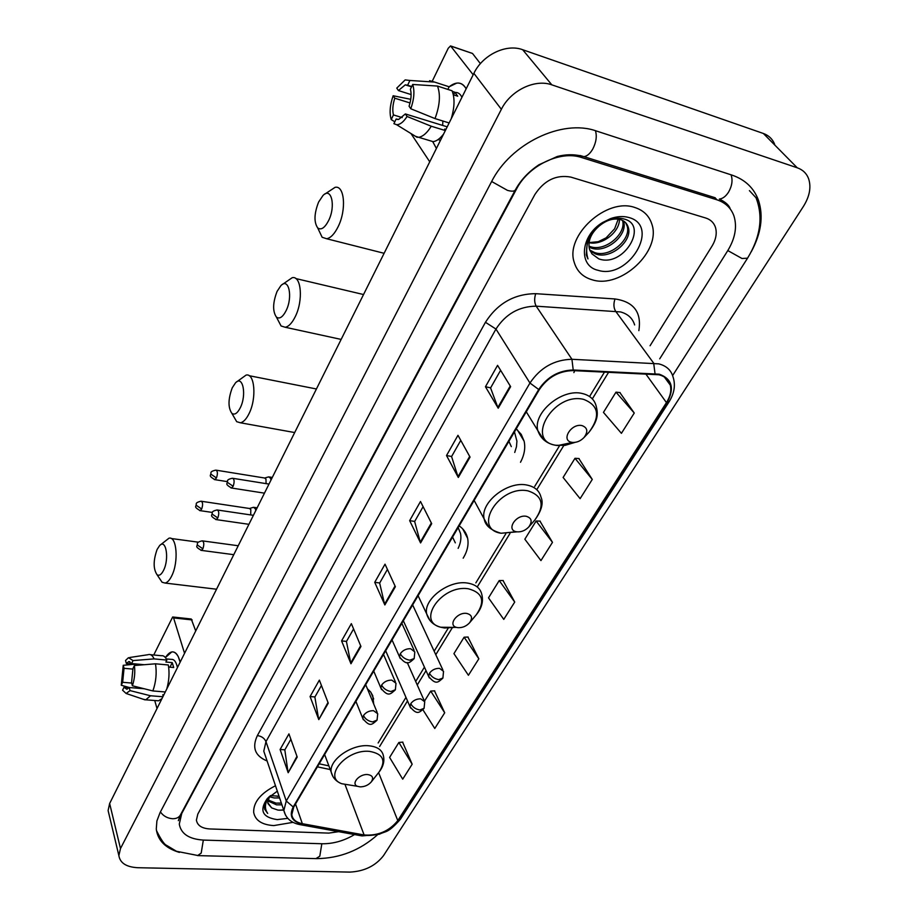 <?xml version="1.0" encoding="UTF-8"?>
<svg xmlns="http://www.w3.org/2000/svg" width="918" height="918" viewBox="0 0 918 918"><rect width="100%" height="100%" fill="white"/><g stroke="black" fill="none" stroke-linecap="round" stroke-linejoin="round"><path stroke-width="1.38" d="M520.506 462.27C524.385 454.915 525.589 447.881 524.121 441.179L521.252 434.398L516.214 428.89M463.177 558.178C467.354 551.305 468.846 544.684 467.629 538.304C466.539 533.197 463.716 529.043 459.161 525.865M373.718 704.072L372.742 695.649L370.585 691.92L367.372 688.741M573.888 372.593L574.691 370.688M634.74 207.468C606.626 197.336 564.96 235.536 574.186 262.215C576.894 271.315 582.976 277.202 592.454 279.875C620.775 288.94 661.568 251.153 651.826 224.026C649.164 215.787 643.472 210.268 634.74 207.468C606.626 197.336 564.96 235.536 574.186 262.215C576.894 271.315 582.976 277.202 592.454 279.875C620.775 288.94 661.568 251.153 651.826 224.026C649.164 215.787 643.472 210.268 634.74 207.468M275.48 785.739C260.712 793.267 253.437 802.125 253.666 812.315C255.204 820.405 261.905 824.823 273.759 825.592L293.026 822.344L273.759 825.592C261.905 824.823 255.204 820.405 253.666 812.315C253.437 802.125 260.712 793.267 275.48 785.739M658.883 374.762C664.953 376.3 668.763 379.765 670.301 385.135C671.609 390.598 670.324 396.427 666.457 402.612L397.792 820.6C389.186 831.18 377.964 835.977 364.125 834.978L302.332 823.687C296.055 822.413 292.544 819.407 291.798 814.668L293.749 807.002L539.325 389.634C547.644 377.321 558.855 370.987 572.97 370.608L658.883 374.762M659.25 374.188L573.211 370C558.752 370.39 547.254 376.885 538.717 389.496L293.198 806.979C288.929 815.838 291.867 821.541 301.999 824.077L363.792 835.357C377.975 836.378 389.484 831.467 398.309 820.623L666.996 402.727C674.73 388.406 672.137 378.882 659.25 374.188M412.171 764.212L398.871 742.467L389.611 757.419L402.715 779.164L412.171 764.212L402.612 742.134M422.934 709.798L434.776 728.467L444.702 712.781L434.478 690.841M478.84 658.803L464.118 637.195L453.928 653.639L468.421 675.281L478.84 658.803L467.905 637.046M634.258 413.031L615.978 392.17L603.447 412.389L621.417 433.33L634.258 413.031L619.845 392.537M592.271 479.437L574.989 458.311L563.113 477.463L580.107 498.658L592.271 479.437L578.845 458.53M552.475 542.354L536.123 521.022L524.844 539.21L540.943 560.588L552.475 542.354L539.956 521.103M514.723 602.059L499.208 580.566L488.502 597.859L503.764 619.386L514.723 602.059L503.03 580.532M328.736 833.108L338.673 831.674L328.736 833.108L209.832 828.954L328.736 833.108M650.059 345.765L711.932 246.253C716.017 239.483 717.176 233.138 715.409 227.228C713.825 222.649 710.601 219.574 705.758 218.025L570.847 177.105C556.274 174.443 544.282 180.261 534.861 194.547L197.818 814.082L196.406 820.118C197.347 825.489 201.822 828.438 209.832 828.954C201.822 828.438 197.347 825.489 196.406 820.118L197.818 814.082L534.861 194.547C544.282 180.261 556.274 174.443 570.847 177.105L705.758 218.025C710.601 219.574 713.825 222.649 715.409 227.228C717.176 233.138 716.017 239.483 711.932 246.253L650.059 345.765M318.787 719.609L310.077 696.544L319.361 680.135L328.265 703.154L318.787 719.609L327.99 702.442M288.183 772.715L280.105 749.49L288.94 733.884L297.214 757.063L288.183 772.715L296.95 756.34M420.582 542.94L409.657 520.644L420.501 501.48L431.689 523.673L420.582 542.94L420.283 542.171L431.334 522.985M458.311 477.463L446.515 455.546L457.967 435.304L470.05 457.095L458.311 477.463L457.99 476.706L469.672 456.418M498.222 408.212L485.45 386.753L497.567 365.353L510.637 386.65L498.222 408.212L497.854 407.466L510.236 385.985M350.963 663.76L341.576 640.89L351.353 623.643L360.946 646.444L350.963 663.76L350.722 662.968L360.648 645.733M384.849 604.951L374.728 582.333L385.021 564.168L395.371 586.705L384.849 604.951L384.585 604.17L395.05 585.994M374.728 582.333L379.708 582.976M387.419 569.412L379.65 583.079L384.585 604.17M341.576 640.89L346.488 641.418M353.579 628.945L346.43 641.521L350.722 662.968M485.45 386.753L490.637 387.844M500.608 370.298L490.579 387.935L497.854 407.466M446.515 455.546L451.622 456.476M460.779 440.365L451.576 456.556L457.99 476.706M409.657 520.644L414.706 521.424M423.106 506.644L414.649 521.516L420.283 542.171M280.105 749.49L284.878 749.799M290.868 739.277L284.821 749.914L287.988 771.912M310.077 696.544L314.92 696.946M321.438 685.494L314.863 697.06L318.569 718.805M499.208 580.566L503.271 580.532M536.123 521.022L540.209 521.114M574.989 458.311L579.097 458.541M615.978 392.17L620.098 392.571M464.118 637.195L468.157 637.035M444.702 712.781L430.714 691.093L434.719 690.829M424.529 701.077L430.714 691.093M398.871 742.467L402.853 742.111M659.721 358.835L727.63 250.843C735.146 238.496 737.269 226.918 733.987 216.097C731.141 208.065 725.45 202.626 716.924 199.803L581.679 157.54C560.198 150.15 528.493 165.515 516.432 189.177L181.764 813.44L179.285 824.077C180.995 833.877 189.119 839.213 203.67 840.096L322.218 843.757C333.28 843.871 344.055 840.808 354.555 834.565M349.781 872.1C364.274 871.389 375.508 865.915 383.483 855.679L803.399 206.447C809.665 196.383 811.386 187.111 808.574 178.62C806.532 173.341 802.745 169.727 797.237 167.787L551.833 84.846C535.01 78.638 510.592 90.469 501.366 109.299L120.487 848.553L118.87 855.587C120.063 863.069 126.409 867.108 137.884 867.717L349.781 872.1M774.643 144.275C772.543 139.043 768.791 135.439 763.363 133.477L522.652 49.71C506.197 43.479 482.616 54.908 473.883 73.337L109.644 803.502L108.106 810.548L108.875 813.784M751.257 251.773C761.171 233.436 763.604 216.35 758.543 200.491C754.057 188.121 745.221 179.664 732.048 175.131L596.367 130.999C562.045 118.64 510.431 143.644 491.451 181.879L160.088 812.568L156.898 820.967L156.278 829.034C157.701 840.383 165.401 848.175 179.377 852.409M723.763 202.97L722.868 201.317M623.414 220.917L623.609 221.571C628.13 234.698 606.454 253.758 591.238 248.055L589.046 247.183M622.53 220.423C626.661 233.574 605.169 252.209 590.125 246.575L588.931 246.15M598.743 226.413C590.859 233.528 587.761 241.078 589.425 249.053L591.961 253.873L598.743 258.842C623.265 268.045 648.808 225.449 624.458 219.115C619.822 217.681 614.716 217.933 609.139 219.861L602.369 223.143C595.415 227.618 590.435 233.436 587.428 240.608L586.281 254.883L587.979 258.899C584.376 247.137 587.968 236.305 598.743 226.413C605.765 220.4 612.799 218.071 619.845 219.436C624.206 220.584 627.017 223.269 628.302 227.469C632.8 240.608 610.986 259.725 595.736 254.034L590.102 250.912M625.663 222.718L627.12 225.989C631.63 239.128 609.85 258.233 594.6 252.53L589.746 250.04M619.42 219.345C619.845 231.543 602.759 245.714 589.035 242.696M589.058 242.593L598.249 241.709L606.11 237.842L614.612 228.789L618.216 219.127M628.876 217.509C623.23 215.925 617.091 216.304 610.436 218.656L602.61 222.512C580.44 235.582 578.076 266.105 598.043 270.294C628.428 280.139 661.029 225.908 628.876 217.509M444.587 85.305L449.154 86.785C456.361 81.209 462.029 81.874 466.16 88.817C463.854 84.571 460.721 82.666 456.774 83.09L449.143 86.808L434.627 82.081L409.898 80.463L407.626 85.236L411.7 86.533M436.406 148.464L432.665 141.521L436.406 148.464M473.172 74.76L450.554 45.911L448.236 48.264L432.412 80.876M429.75 161.809L410.966 133.535M451.369 46.187L472.506 53.462L480.401 63.629M411.103 94.577L398.423 90.561L405.274 84.846L407.626 85.236M451.208 118.789C454.639 107.326 454.926 97.985 452.058 90.767L437.496 86.062L412.698 84.467L410.403 89.253C411.654 93.946 411.207 99.603 409.072 106.224L410.794 108.76L435.017 118.583L449.131 122.955M445.505 130.218L444.679 129.025L445.907 129.415M443.612 134.017C440.101 138.595 436.624 141.154 433.181 141.67L427.799 140.052M437.496 86.062C440.674 94.692 439.848 105.536 435.017 118.583M447.192 126.833L405.354 113.935L407.064 116.471L431.253 126.236L445.345 130.551M431.253 126.236C427.145 132.88 422.957 136.564 418.688 137.31L415.475 136.312M412.698 84.467C414.775 91.008 414.133 99.11 410.794 108.76M407.064 116.471C403.53 122.002 400.041 124.745 396.587 124.699L393.914 123.678L396.151 119.007L397.781 119.512M402.222 117.607L393.455 114.922L391.229 119.581L394.809 121.796M391.229 119.581C389.278 113.075 389.921 105.134 393.145 95.747L394.797 98.203L410.025 102.965M410.759 99.316L393.145 95.747M405.354 113.935L398.641 119.466L396.151 119.007M393.455 114.922C392.273 110.263 392.709 104.686 394.797 98.203M455.121 92.443C458.059 92.282 460.331 93.9 461.926 97.297M453.343 94.783L457.738 96.195L454.823 92.202L452.333 91.398M447.858 89.402L449.154 86.785M429.578 80.669L434.627 82.081M398.423 90.561L396.76 88.117L405.159 79.912L409.898 80.463M442.637 125.422L442.878 121.015M454.823 92.202L453.515 94.829M318.603 202.063C314.128 213.538 313.83 222.156 317.697 227.916C321.139 230.407 324.788 227.928 328.655 220.492C335.954 205.965 331.364 186.526 322.964 195.534L318.603 202.063M324.892 194.065L335.07 187.341C344.56 184.954 346.637 209.809 338.168 226.62C334.577 233.872 330.767 237.911 326.716 238.76L322.138 237.269L318.798 230.234M571.776 442.304L572.511 442.419C576.779 442.648 580.612 441.019 584.009 437.53C588.266 431.667 587.612 427.696 582.035 425.608C571.248 422.969 560.519 440.594 571.776 442.304M277.075 291.396C272.726 302.791 272.52 311.363 276.433 317.123C279.531 319.315 282.778 317.135 286.152 310.571C293.072 296.812 288.734 277.087 280.851 285.693L277.075 291.396M282.388 284.477L292.199 277.706C301.311 275.297 303.433 300.496 295.298 316.572C292.154 322.952 288.814 326.51 285.257 327.267L281.08 325.982L277.89 319.889M516.788 531.809C521.275 532.199 525.28 530.581 528.791 526.943C532.578 521.562 531.74 518.016 526.312 516.306C515.927 514.206 505.841 530.053 516.409 531.74L516.788 531.809M511.315 446.618L508.916 441.306M514.734 452.448L516.467 446.733L516.926 441.156L514.447 431.896M232.265 387.786C228.077 399.055 227.939 407.581 231.875 413.352C234.606 415.246 237.429 413.352 240.344 407.649C246.862 394.729 242.811 374.705 235.49 382.875L232.265 387.786M236.66 381.899L246.07 375.095C254.722 372.662 256.856 398.24 249.099 413.525C246.391 419.044 243.499 422.131 240.436 422.785L236.706 421.695L233.734 416.577M457.887 627.671C462.385 627.901 466.275 626.271 469.58 622.783C472.919 617.883 471.932 614.762 466.654 613.419C457.107 611.87 447.502 625.227 456.521 627.396L457.887 627.671M455.317 542.848L452.563 537.076M458.139 548.356C460.652 543.146 461.444 538.166 460.515 533.427L458.151 527.575M157.116 549.434C153.214 560.473 153.18 568.885 157.012 574.679C159.193 576.148 161.396 574.668 163.622 570.227C169.474 558.695 165.974 538.223 159.56 545.659L157.116 549.434M160.271 545.028L168.969 538.2C176.807 535.768 178.849 561.965 171.746 575.85C169.658 580.13 167.432 582.54 165.079 583.056L162.061 582.23L159.629 578.581M360.086 786.864C364.526 786.841 368.221 785.234 371.159 782.056C373.867 777.89 372.697 775.389 367.648 774.562C359.294 773.759 350.619 783.857 357.492 786.313L360.086 786.864M270.994 480.057L270.569 478.324L268.71 476.855L264.728 478.003M266.082 483.625L265.956 479.081L264.613 478.014L216.373 470.211M255.789 510.546L255.376 508.813L253.54 507.287L249.581 508.469M250.706 514.918L250.809 509.593L249.478 508.48L201.57 501.297M165.401 657.586C170.209 650.311 174.512 650.024 178.299 656.714L180.135 662.199C178.344 654.913 175.556 651.482 171.781 651.918L165.401 657.586M184.552 653.329L173.594 617.929L172.664 616.988L153.742 654.993M157.012 708.558L154.729 700.514M172.963 617.022L191.242 618.996L195.718 630.941M141.969 664.896L126.34 663.485L128.738 661.649L131.595 663.565L144.241 664.712M168.637 666.927L170.117 667.191M166.766 688.993C169.107 680.674 169.623 672.664 168.315 664.976L155.498 663.806L134.395 665.516L132.961 668.522L131.561 682.682L132.399 685.769L152.87 690.944L165.286 691.965M163.174 696.2L162.761 694.765L163.84 694.846M161.97 698.598L158.562 700.813L156.714 700.675M155.498 663.806C156.909 672.917 156.037 681.959 152.87 690.944M144.195 688.752L129.231 687.525L130.058 690.611L150.506 695.764L162.899 696.751M150.506 695.764L145.767 699.814L143.059 699.195M134.395 665.516C135.267 672.309 134.602 679.056 132.399 685.769M130.058 690.611L126.122 693.48L122.576 690.198L123.987 687.261L129.105 687.674M131.664 683.049L122.656 682.292L121.256 685.241L129.392 687.536M121.256 685.241L123.242 665.309L124.045 668.315L133.018 669.107M134.579 664.23L123.242 665.309M129.231 687.525L126.902 689.269L123.987 687.261M122.656 682.292L124.045 668.315M166.284 658.917L171.241 659.376C174.133 659.078 176.199 661.809 177.449 667.57M168.648 667.065L173.709 667.524L172.24 662.624L165.894 662.039L166.858 660.076L154.075 658.894L133.03 660.57L131.595 663.565M150.541 654.695L161.35 655.716C163.542 655.372 165.378 656.829 166.858 660.076M148.659 654.523C150.816 654.167 152.629 655.636 154.075 658.894M126.34 663.485L125.525 660.478L128.497 657.678L133.03 660.57M172.24 662.624L170.048 667.053M279.611 797.937L274.241 797.96L269.33 796.709M279.026 796.227L270.431 795.608M281.929 804.811L276.548 804.834L267.758 800.886M281.356 803.089L275.962 803.112L267.93 799.911M269.559 796.342L267.746 802.619L271.705 807.932L267.941 803.571M268.056 797.776L264.751 803.342L264.258 807.668L267.677 813.417C264.292 808.563 264.763 803.009 269.112 796.744M271.705 807.932L278.062 810.124L283.731 810.112M277.316 791.167L267.172 798.706C259.094 810.468 262.445 817.445 277.247 819.613L287.793 818.363M267.677 813.417L264.545 809.022M283.639 809.837L279.772 810.25M281.31 802.963L279.187 803.239M278.992 796.124L277.259 796.365M666.457 402.612L645.698 373.821M293.198 806.979L286.255 800.978L529.95 383.036C540.3 367.625 554.3 359.707 571.937 359.282L658.803 363.872C666.33 365.812 671.069 370.115 672.997 376.793C675.705 384.906 674.397 393.248 669.073 401.82L666.996 402.727M634.636 324.926C632.605 318.294 627.912 313.956 620.568 311.936L536.204 306.176C519.118 306.348 505.703 313.979 495.961 329.057L265.979 741.618L263.776 751.154L265.279 755.606M655.027 373.626L653.673 363.161L615.565 311.156C613.58 307.771 613.408 303.709 615.014 298.958C633.833 301.747 641.774 312.304 638.848 330.629M267.104 760.988C255.009 755.996 251.773 747.527 257.373 735.582L485.45 322.287L495.961 329.057L529.95 383.036L538.717 389.496M285.567 815.241L283.857 810.502L286.255 800.978L265.979 741.618C264.418 738.21 261.55 736.19 257.373 735.582M301.999 824.077L299.176 824.479M485.45 322.287C497.567 303.376 514.309 293.84 535.699 293.68C534.184 298.545 534.345 302.711 536.204 306.176L571.937 359.282L573.211 370M363.792 835.357L360.935 835.736M398.309 820.623L400.592 818.982L668.935 402.027M535.699 293.68L615.014 298.958M302.332 823.687L295.516 803.996M364.125 834.978L345.122 784.775M317.376 766.84L330.239 769.548M397.792 820.6L378.595 772.635M379.604 746.529L407.5 700.927M417.254 684.989L426.032 670.656M435.786 654.706L452.241 627.832M477.624 586.338L509.96 533.484M536.778 489.673L563.79 445.528M592.34 398.871L608.668 372.18M315.895 858.617L319.797 856.207L321.828 843.745M197.599 855.61L201.203 853.086L203.326 840.085M160.421 811.937C163.324 816.022 167.363 818.282 172.538 818.73C176.428 818.764 179.09 817.468 180.513 814.817L515.262 190.095M491.646 181.5L507.447 190.359C511.911 191.587 514.562 191.403 515.411 189.831C520.724 180.077 528.584 171.712 538.992 164.735L557.272 156.485C566.417 154.132 575.322 154.19 583.986 156.668L580.222 155.555M595.449 130.712C597.079 136.208 596.195 142.301 592.798 148.98C590.136 153.57 587.199 156.129 583.986 156.668L715.202 197.76M731.049 174.81C732.897 180.1 732.082 185.861 728.582 192.08C725.84 196.349 722.764 198.678 719.356 199.068C725.587 202.063 729.225 205.368 730.258 208.994M756.042 197.783C763.351 216.763 760.517 236.89 747.539 258.188L741.996 258.497L727.802 250.568M109.644 803.502L120.487 848.553M473.883 73.337L501.366 109.299M522.652 49.71L551.833 84.846M763.363 133.477L797.237 167.787M181.592 812.797L181.764 813.44M580.061 155.521L581.679 157.54M715.065 197.726L716.924 199.803M472.506 53.462L451.495 46.336M585.271 435.889L588.966 432.286C600.636 416.324 598.857 405.354 583.641 399.376C553.715 391.883 524.74 440.847 555.734 445.253L565.006 445.379L575.104 442.361M584.009 437.53L588.966 432.286C599.098 419.308 597.802 412.836 596.115 405.894C594.371 399.445 589.804 395.325 582.402 393.535C562.091 388.073 532.589 412.825 537.833 430.599L543.835 439.883M528.791 526.943L534.689 520.219C545.062 505.531 542.825 495.743 527.976 490.855C499.185 484.819 471.909 528.86 501.033 533.255L517.075 531.843M534.689 520.219C541.586 510.764 543.674 503.041 540.966 497.063C539.359 490.625 534.678 486.62 526.886 485.048C507.402 480.711 479.816 502.777 484.165 518.968L488.732 526.932M469.58 622.783L476.327 614.704C485.484 601.313 482.834 592.684 468.375 588.794C441.948 584.284 415.865 621.44 440.789 627.246L444.53 627.992L454.697 627.384M476.327 614.704C481.698 608.175 483.534 601.451 481.824 594.531C480.378 588.197 475.581 584.376 467.434 583.056C448.81 579.797 423.152 599.351 426.686 613.913L429.98 620.488M371.159 782.056L378.985 772.141C386.432 760.735 383.254 753.816 369.449 751.36C346.361 748.95 322.654 777.053 341.714 783.72L351.135 785.269M379.65 771.281C383.311 766.289 384.585 761.194 383.46 756.019C382.255 750.017 377.355 746.598 368.738 745.76C351.491 744.005 328.759 760.081 331.214 772.164L332.993 776.685M443.532 671.345L439.538 668.35C435.281 668.293 431.919 669.922 429.429 673.261C431.414 676.761 434.512 678.884 438.724 679.618L442.912 678.012L443.532 671.345M214.307 479.563L214.858 479.655C207.629 475.317 211.243 475.731 210.899 472.885L210.933 474.181L216.464 477.945C217.876 473.585 217.669 470.98 215.822 470.131C212.414 470.854 210.773 471.772 210.899 472.885L210.956 472.781M227.239 481.617L214.858 479.655L216.464 477.945M429.429 673.261L428.66 676.44L429.383 677.977M424.724 701.765L420.719 698.839C416.497 698.816 413.18 700.434 410.748 703.681C412.675 707.193 415.728 709.293 419.905 709.97L424.082 708.294L424.724 701.765M199.642 510.569L200.158 510.649C192.975 506.403 196.567 506.839 196.222 503.959L196.234 505.279L201.685 509.008C203.073 504.682 202.867 502.089 201.053 501.217C197.703 501.962 196.096 502.88 196.222 503.959L196.268 503.867M212.368 512.439L200.158 510.649L201.685 509.008M410.748 703.681L410.013 706.688L410.656 708.111M230.911 487.906L231.508 488.009C224.095 483.614 227.79 484.004 227.457 481.043L227.492 482.42L233.161 486.265C234.629 481.801 234.4 479.127 232.449 478.244C229.03 478.966 227.366 479.896 227.457 481.043L227.503 480.94M414.81 651.918L410.621 648.705C406.238 648.613 402.795 650.288 400.294 653.731C402.268 657.265 405.423 659.422 409.761 660.203L414.19 658.527L414.81 651.918M264.453 493.161L231.508 488.009L233.161 486.265M400.294 653.731L399.548 656.921L400.294 658.562M215.684 519.519L216.246 519.611C208.937 515.365 212.506 515.641 212.207 512.737L212.23 514.137L217.818 517.947C219.264 513.518 219.023 510.856 217.118 509.96C213.722 510.718 212.081 511.647 212.207 512.737L212.265 512.634M396.014 683.267L391.802 680.123C387.453 680.077 384.057 681.73 381.624 685.08C383.529 688.626 386.627 690.761 390.942 691.495L395.371 689.728L396.014 683.267M248.916 524.316L216.246 519.611L217.818 517.947M381.624 685.08L380.901 688.087L381.567 689.613M200.858 550.307L201.375 550.387C194.088 546.164 197.691 546.623 197.37 543.605L197.37 545.017L202.878 548.803C204.289 544.408 204.06 541.758 202.189 540.851C198.839 541.62 197.232 542.549 197.37 543.605L197.416 543.502M377.723 713.745L373.511 710.67C369.185 710.67 365.846 712.299 363.459 715.558C365.307 719.115 368.359 721.238 372.639 721.904L377.069 720.068L377.723 713.745M233.769 554.679L201.375 550.387L202.878 548.803M363.459 715.558L362.771 718.404L363.367 719.827M192.183 619.925L173.594 617.929M517.282 429.785L524.121 441.179M462.695 528.871L467.629 538.304M370.941 692.39L373.672 698.954M670.301 385.135L664.345 377.011M265.325 755.709L283.857 810.502C285.796 818.305 291.27 823.033 300.266 824.685L362.036 835.931L379.272 834.29C386.294 830.629 387.396 833.865 400.42 819.258M319.166 763.81L328.862 765.864M378.147 742.972L405.963 697.393M415.682 681.466L424.426 667.134M434.157 651.195L448.214 628.164M475.845 582.884L505.829 533.737M534.712 486.414L559.567 445.689M589.712 396.289L604.526 372.008M733.712 279.852L672.63 375.565M377.459 834.829C360.04 850.343 339.844 858.284 316.848 858.64L198.46 855.633L176.463 851.284L166.479 845.283C164.368 844.56 161.029 839.637 156.45 830.515M747.401 258.406L733.861 279.623M178.344 820.669L180.249 815.299M108.106 810.548L118.87 855.587M749.421 190.634L758.543 200.491M622.817 220.572L623.609 221.571M627.12 225.989L628.302 227.469M602.369 223.143L602.61 222.512M609.139 219.861L610.436 218.656M405.274 84.846L411.551 86.843M438.093 139.582L440.479 140.293M418.688 137.31L433.181 141.67M396.587 124.699L417.197 137.367M317.697 227.916L322.138 237.269M384.114 253.299L326.716 238.76M572.511 442.419L557.742 445.551L555.551 445.276C546.623 443.601 540.713 438.712 537.833 430.599L526.278 411.792M276.433 317.123L281.08 325.982M341.152 339.419L285.257 327.267M474.136 500.425L484.165 518.968C485.289 525.589 490.912 530.352 501.033 533.255L516.409 531.74M363.539 294.54L295.803 278.556M231.875 413.352L236.706 421.695M294.689 432.55L240.436 422.785M418.08 595.679L426.686 613.913C428.729 620.752 433.434 625.204 440.789 627.246L456.521 627.396M316.423 388.98L249.111 375.691M157.012 574.679L162.061 582.23M216.545 589.218L165.079 583.056M324.628 754.516L331.214 772.164C332.603 777.661 336.091 781.516 341.714 783.72L357.492 786.313M198.38 542.182L171.15 538.499M412.641 604.939L442.832 669.853M403.335 620.74L428.66 676.44C436.084 685.562 438.311 681.948 442.763 678.264M272.302 477.429L269.513 476.981M407.248 662.532L424.105 700.377M385.675 650.77L410.013 706.688C417.311 715.742 419.365 712.276 423.932 708.547M257.143 507.826L254.286 507.402M401.843 623.288L414.098 650.334M233.034 478.347L268.985 484.084M392.043 639.949L399.548 656.921C406.926 666.227 409.348 662.83 414.052 658.768M383.517 654.419L395.371 681.799M217.669 510.041L253.402 515.319M373.718 671.092L380.901 688.087C388.245 697.416 390.494 693.985 395.222 689.98M365.708 684.713L377.16 712.379M202.706 540.92L238.221 545.751M355.897 701.386L362.771 718.404C370.069 727.687 372.077 724.348 376.908 720.332M128.738 661.649L129.84 661.752M145.767 699.814L158.562 700.813M126.122 693.48L145.055 699.872M129.782 657.483L147.936 654.729"/></g></svg>
